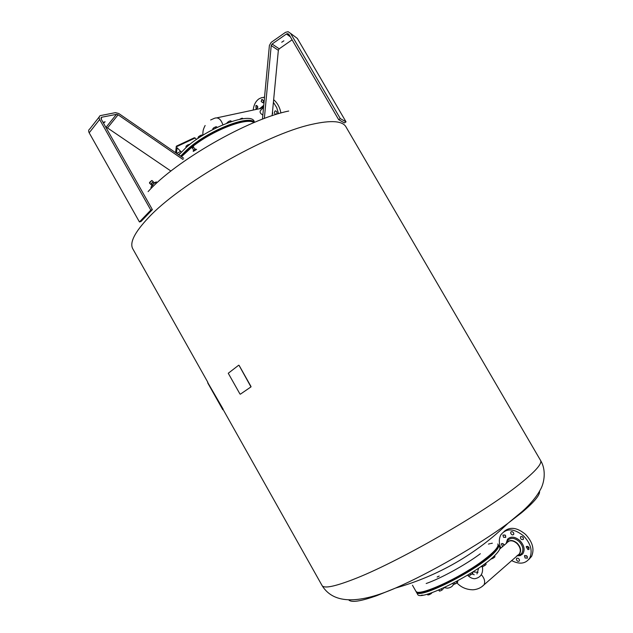 <?xml version="1.0" encoding="UTF-8"?>
<svg xmlns="http://www.w3.org/2000/svg" width="633" height="633" viewBox="0 0 633 633"><rect width="100%" height="100%" fill="white"/><g stroke="black" fill="none" stroke-linecap="round" stroke-linejoin="round"><path stroke-width="0.95" d="M281.732 42.229L283.893 40.813L281.732 42.229M262.458 119.186L269.397 45.465L271.153 42.395L285.491 32.338L288.086 31.682L290.594 33.391L340.301 118.608L338.679 119.692L344.431 122.921L346.029 121.86L297.336 38.431L295.168 36.809M272.127 115.72L278.346 50.324L279.208 48.828L292.098 39.824M340.301 118.608L346.029 121.86M338.679 119.692L288.996 34.506L287.73 33.652L286.448 33.976L272.103 44.033L271.225 45.568L264.349 118.466M504.05 531.506C509.976 526.482 517.137 527.439 525.525 534.387C532.606 541.951 534.624 549.294 531.578 556.399L528.618 559.667M500.774 548.138C498.788 542.94 498.851 538.461 500.964 534.687C506.55 527.938 514.123 528.365 523.665 535.993C530.763 543.581 532.788 550.939 529.742 558.053C525.699 563.845 519.63 564.676 511.535 560.545M504.825 534.893L505.743 535.977M503.512 537.275L502.934 535.043L505.174 535.17L505.759 537.401L503.512 537.275M510.689 533.105L510.815 532.092C511.97 531.222 512.967 531.673 513.806 533.429L513.68 534.442C512.524 535.312 511.527 534.861 510.689 533.105M520.571 536.816C522.462 536.262 523.404 537.085 523.396 539.292L523.309 539.427C521.418 539.973 520.476 539.15 520.484 536.95L520.571 536.816M527.297 546.319L529.125 549.151L528.009 549.666L526.181 546.825L527.297 546.319M526.379 555.6L527.368 556.7M526.814 555.932L527.424 558.132L525.089 558.013L524.488 555.814L526.814 555.932M518.411 558.433L519.305 559.437M519.487 559.952L519.384 560.917C518.229 561.78 517.232 561.329 516.386 559.564L516.496 558.591C517.636 557.728 518.641 558.187 519.487 559.952M503.298 543.842L504.137 544.831M502.562 546.603L501.376 543.961L502.42 543.494L504.264 545.155M528.049 546.58L529.109 547.767M522.336 536.705L523.404 537.923M512.683 531.886L513.687 533.065M263.565 107.404L263.486 108.203M263.565 107.349L260.733 110.261C259.427 111.899 260.131 113.497 262.845 115.048M253.2 110.063C253.793 104.872 255.74 101.13 259.039 98.811L261.548 97.664L264.515 97.34M257.742 106.692L257.86 107.238M256.049 108.694L255.906 105.584L257.14 105.751L257.291 108.852L256.049 108.694M263.542 100.552L263.708 101.343M261.2 101.541L261.73 99.547L263.637 100.853L263.114 102.839L261.2 101.541M276.004 114.47C274.39 113.782 274.057 112.634 275.007 111.028L275.292 110.894C277.017 111.416 277.396 112.547 276.455 114.304M276.811 111.883L277.04 112.927M273.401 102.317L276.668 107.515L278.567 113.687M263.961 97.173L264.539 97.031M273.646 99.69C277.389 102.902 279.818 107.341 280.933 113.006M254.055 122.549C246.767 117.303 214.081 129.678 193.144 146.128M191.791 146.239L192.29 146.801M191.688 146.302L192.108 146.919L191.688 146.302L192.108 146.919L181.473 156.723M348.83 599.973C351.426 602.766 360.715 601.334 376.698 595.693L395.514 588.073C429.989 573.055 478.595 545.045 508.006 523.269L521.608 512.714C534.133 502.175 540.115 495.006 539.553 491.2M438.036 576.552L437.601 576.71L438.036 576.552M438.574 576.339L439.207 576.03L438.574 576.339M438.313 576.536L438.748 576.378L438.313 576.536M437.775 576.75L437.134 577.059L437.775 576.75M412.463 585.224L415.857 591.19C417.622 597.346 460.318 577.992 483.889 559.904C494.539 551.762 499.184 546.445 497.839 543.945M492.347 543.209L490.749 543.518M489.966 543.692L488.439 544.087M416.704 591.839C419.473 599.119 478.928 568.838 494.08 552.142C497.166 548.938 498.511 546.635 498.1 545.227M416.182 591.538L416.435 592.211C418.271 600.234 479.11 569.447 494.595 552.356C498.044 548.756 499.326 546.295 498.432 544.958L498.1 544.617M417.471 594.039L417.606 594.26C419.481 602.371 480.36 571.615 495.797 554.445C499.239 550.829 500.505 548.352 499.603 546.999L498.559 545.187M439.555 585.723L437.569 586.585M454.771 578.222L451.78 579.749M469.892 569.439L467.059 571.188M482.979 560.585L481.23 561.859M253.975 122.501C247.772 116.337 214.16 128.721 192.796 145.614M191.213 146.856L181.022 156.414M254.529 122.343C248.864 114.438 207.774 130.722 187.052 149.673L180.587 156.114M254.221 121.496C251.356 111.329 207.822 127.557 185.92 147.687L178.822 154.895M192.638 147.639L193.532 147.038L192.638 147.639M193.239 151.398L196.602 149.42L193.239 151.398M421.285 595.257L422.377 595.162M422.804 595.107L421.879 595.4M490.781 559.066L493.447 558.021L491.437 558.979M493.447 558.021L494.903 556.874L493.447 558.021M494.903 556.874L494.69 555.552M491.928 558.084L492.181 558.535M493.977 556.233L494.5 557.135M481.183 566.369L481.903 566.844L483.565 566.258L481.903 566.844M483.565 566.258L485.511 565.008L483.565 566.258M485.922 564.541L485.511 565.008L486.136 564.185L485.566 563.196M481.816 565.926L482.251 566.677M484.016 564.343L484.664 565.459M472.827 573.474L469.425 575.642L472.859 573.379L472.384 572.216M468.016 574.914L468.515 575.777M469.923 573.759L470.604 574.954M472.107 572.398L472.732 573.498M452.761 583.444L453.244 584.291L454.059 584.338L455.982 583.499L457.691 582.257L457.691 580.841M457.691 582.257L454.059 584.338M453.98 582.811L454.66 584.006M456.448 581.505L457.081 582.613M438.661 590.075L439.421 591.103L440.821 590.708L439.516 591.127M440.821 590.708L442.863 589.473L440.821 590.708M438.93 589.956L439.563 591.064M441.28 588.951L441.866 589.98M443.329 588.033L443.654 588.587M431.888 592.931L430.867 593.841L431.777 592.733M427.346 594.126L427.837 594.988L430.867 593.841L428.858 594.862M429.182 593.58L429.633 594.371M202.552 135.446L200.693 135.304L201.88 135.019M200.693 135.304L198.722 136.53L200.693 135.304M198.311 137.005L198.722 136.53L198.018 137.456L198.406 138.136M200.202 136.95L199.632 135.96M202.299 135.604L201.959 135.011M217.325 127.304L216.241 126.711M215.94 126.758L213.891 127.7L215.94 126.758M212.791 128.721L213.891 127.7L212.648 129.654M213.305 129.314L212.91 128.618M215.647 128.127L215.085 127.138M231.623 121.473L230.713 120.816L228.94 121.322L230.483 120.808M228.94 121.322L227.184 122.636L228.94 121.322M227.073 122.786L226.843 123.182M228.189 122.667L227.864 122.106M230.721 121.773L230.222 120.895M242.819 118.767L242.51 118.229L241.339 118.426L242.123 118.26M239.709 119.289L241.339 118.426L239.749 119.281M179.938 153.597L178.759 154.223L180.065 153.455M178.759 154.223L178.356 154.579L178.759 154.223M189.892 144.348L187.582 145.012L189.512 144.324M186.055 146.247L187.582 145.012L186.015 146.31L185.999 147.616M187.012 146.729L186.513 145.851M189.109 144.981L188.848 144.53M223.528 410.224L223.259 409.749M207.909 383.242L222.784 409.314M207.648 382.379L223.125 409.116M193.563 151.168L193.247 150.701L194.022 150.156L194.347 150.63M196.024 149.499L195.708 149.032L194.022 150.156M195.581 149.799L195.257 149.325M193.089 146.263L192.669 145.645L193.089 146.263M193.033 146.302L192.543 145.725L192.962 146.342M192.614 145.685L193.144 146.176M192.543 145.725L192.891 146.389M192.867 146.365L192.385 145.835L192.875 146.358M192.203 145.962L192.804 146.445M192.218 145.97L192.622 146.571M192.519 146.642L192.21 145.986M192.416 146.714L192.108 146.049M191.712 146.318L192.21 146.848M191.506 146.437L191.926 147.046M191.419 146.492L191.902 147.014M191.435 146.508L191.839 147.109M191.759 147.157L191.419 146.524M191.34 146.547L191.672 147.173L191.19 146.682M191.562 147.299L191.182 146.69M192.733 145.637L193.136 146.294L191.657 147.307M192.693 145.661L191.198 146.642M239.084 365.439L250.969 386.905L240.358 394.185L239.939 393.979L228.26 373.264L238.657 365.233L239.132 365.415L238.712 365.209M239.132 365.415L250.945 386.423M250.929 386.945L250.992 386.407M251.008 386.882L240.358 394.185M426.183 583.515C440.782 578.451 465.477 564.889 480.344 553.733M321.92 585.272L322.15 585.683C335.688 607.561 366.808 600.519 395.514 588.073L395.514 588.073C438.471 575.793 475.969 554.192 508.006 523.269L522.51 511.235C530.517 504.042 536.444 496.913 540.281 489.855C543.802 484.095 546.857 470.889 540.622 460.523M288.727 111.036C248.642 118.988 175.206 161.067 148.106 191.593M153.946 183.119L152.181 184.963M153.4 182.13L152.862 182.019L151.16 184.456M155.132 182.28L151.453 186.031M151.548 188.033L150.923 187.431L152.118 185.192L154.935 182.439L156.541 181.948M154.935 182.439L156.011 183.475M152.118 185.192L153.194 186.221M103.068 122.391L105.125 121.773L103.48 123.118M183.072 159.524L118.102 114.795L116.448 114.351L101.557 117.263L101.264 119.202L152.379 209.642L150.812 210.085L99.634 119.518C98.756 117.754 98.954 116.464 100.22 115.649L115.475 112.634L118.782 113.521L183.657 158.234M99.159 117.002L89.775 128.966C88.517 129.789 88.319 131.071 89.182 132.811L139.434 221.961L140.993 221.503L152.379 209.642M139.434 221.961L150.812 210.085M105.956 127.51L107.515 127.945L170.934 171.06M175.61 152.688L176.314 146.199L177.074 146.484L195.154 138.01L194.355 137.749L176.56 146.081M181.339 152.078L177.121 147.726L176.401 153.226M196.499 139.442L195.154 138.01M290.373 36.864L286.448 33.976M279.208 48.828L272.103 44.033M278.346 50.324L271.225 45.568M297.336 38.431L290.594 33.391M481.816 586.712L484.039 584.805C485.384 581.616 484.467 578.238 481.286 574.653M478.034 572.319L472.938 571.876M507.207 542.426L509.098 541.073C511.67 540.305 514.305 541.12 516.995 543.525C520.152 546.92 521.038 550.204 519.661 553.369L519.234 553.994M519.788 554.888L519.107 554.832M506.748 543.035L507.895 540.258C510.894 537.401 514.629 537.813 519.1 541.492C523.04 545.852 523.895 549.848 521.663 553.479L520.144 554.706L517.446 555.323L520.144 554.706L518.182 554.943L519.519 553.859C521.489 550.655 520.73 547.134 517.256 543.28C513.316 540.028 510.016 539.656 507.365 542.172M506.147 543.549L507.492 539.253C510.823 536.08 514.961 536.539 519.915 540.614C524.29 545.448 525.232 549.879 522.747 553.899L520.207 555.616L516.852 555.845M261.524 107.99L263.051 107.879M222.871 124.788C220.854 118.933 217.926 116.82 214.096 118.434L210.647 119.977M260.226 108.789L263.668 106.32M261.785 107.847L263.201 107.721M259.72 108.67L263.763 105.268M272.459 112.215L272.815 113.442M223.132 409.535L322.15 585.683C324.27 588.603 334.366 586.617 352.439 579.717C395.388 563.655 484.451 512.659 520.097 483.715C535.945 470.999 542.71 463.142 540.384 460.128L346.188 127.257C342.991 120.848 331.399 119.914 311.412 124.464C266.05 134.307 179.582 183.839 148.201 217.966C134.829 232.169 129.63 242.344 132.613 248.5L133.057 249.283M192.108 145.788L191.577 146.365M191.744 147.354L193.192 146.373L193.587 146.959L192.147 147.94M193.54 146.991L192.092 147.972L191.514 147.299M192.052 145.804L191.585 146.12M153.376 181.845L152.039 180.563L151.485 180.698L149.538 183.166M150.876 184.448L149.491 183.127L149.625 182.383L149.515 182.89M153.344 182.082C152.988 181.813 152.26 182.391 151.145 183.807L151.105 184.409M151.754 180.547L149.665 182.328L151.952 180.508M101.905 117.145L100.995 118.308M116.448 114.351L105.933 127.455M118.102 114.795L107.515 127.945M99.634 119.518L89.182 132.811M176.591 153.36L180.729 151.414M287.73 33.652L289.083 34.649M467.534 575.207C470.097 577.652 472.55 578.815 474.892 578.697C480.827 577.486 483.335 573.466 482.425 566.646M474.244 574.788L472.289 574.036M476.965 573.925L478.651 568.125M444.224 587.622L447.278 588.176C450.332 587.851 452.429 586.569 453.568 584.346M456.923 582.898C461.14 587.4 466.521 589.703 473.057 589.798C477.472 589.442 481.135 587.78 484.039 584.805L518.182 554.943M499.682 549.064L506.851 542.948M511.314 531.673L510.815 532.092M501.85 543.565L501.376 543.961M516.496 558.591L516.955 558.187M524.488 555.814L524.963 555.394M526.181 546.825L526.672 546.398M520.484 536.95L520.983 536.515M529.742 558.053L531.578 556.399M205.139 125.492C202.592 130.43 203.027 131.569 202.821 135.28M217.024 117.809L260.337 108.536M256.547 105.45L255.906 105.584M262.386 99.413L261.73 99.547M275.007 111.028L275.687 110.878M417.606 594.26L416.435 592.211M195.091 149.435L193.484 147.078M207.735 382.925L222.792 409.717M193.848 150.282L192.242 147.924M132.613 248.5L207.822 382.285M154.207 182.905L153.289 181.948L151.145 183.807L150.955 184.298L151.967 185.232M101.027 117.944L101.557 117.263"/></g></svg>
